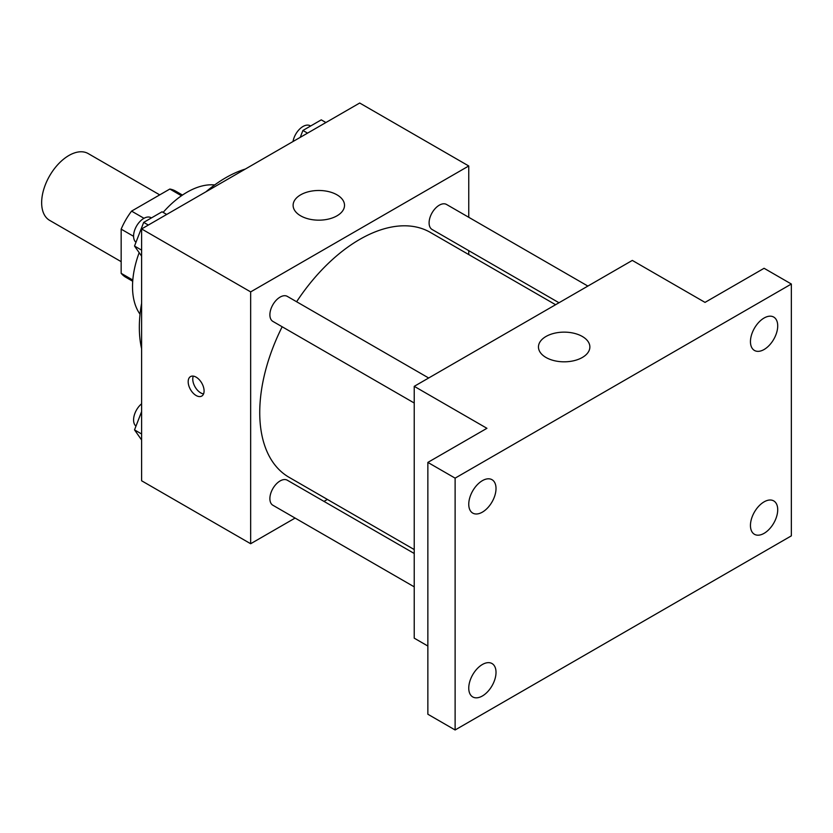 <?xml version="1.0" encoding="UTF-8"?>
<svg xmlns="http://www.w3.org/2000/svg" width="833" height="833" viewBox="0 0 833 833"><rect width="100%" height="100%" fill="white"/><g stroke="black" fill="none" stroke-linecap="round" stroke-linejoin="round"><path stroke-width="1.25" d="M159.717 194.87L88.194 153.574A38.557 22.262 120 0 0 58.477 163.903A38.557 22.262 120 0 0 41.65 202.711A38.557 22.262 120 0 0 49.636 220.36L121.16 261.656M143.984 218.288L131.572 211.124L169.828 189.039A49.761 28.728 120 0 1 175.576 191.09L182.479 195.068M132.811 280.044L121.16 273.318A49.761 28.728 120 0 0 125.814 277.274L132.718 281.262M121.16 273.318L121.16 229.148A49.761 28.728 120 0 1 131.572 211.124M133.582 236.322L121.16 229.148M181.469 195.765L169.828 189.039M140.038 314.208A77.105 44.513 -60 0 1 139.173 252.67M163.133 212.394A77.105 44.513 -60 0 1 214.675 184.947M141.61 348.715A122.087 70.493 -60 0 1 141.61 303.285M205.99 191.767A122.087 70.493 -60 0 1 245.339 169.047M295.101 518.074L250.66 543.73L141.61 480.776L141.61 228.94L359.7 103.021L468.75 165.975L468.75 217.298M327.39 499.425L323.985 501.393M282.168 326.765A141.36 81.613 120 0 0 259.74 412.564A141.36 81.613 120 0 0 289.02 477.278L414.23 549.561M555.59 304.711L430.39 232.428A141.36 81.613 120 0 0 296.61 301.744M468.75 250.65L468.75 254.575M250.66 543.73L250.66 291.894L468.75 165.975M587.879 286.073L446.53 204.46A14.442 8.34 120 0 0 435.399 208.333A14.442 8.34 120 0 0 429.099 222.869A14.442 8.34 120 0 0 432.088 229.481L558.995 302.754M414.23 553.487L287.323 480.224A14.442 8.34 120 0 0 276.192 484.098A14.442 8.34 120 0 0 269.882 498.634A14.442 8.34 120 0 0 272.88 505.246L414.23 586.849M414.23 403.016L272.88 321.403A14.442 8.34 -60 0 1 272.88 304.722A14.442 8.34 -60 0 1 287.323 296.381L428.672 377.995M250.66 291.894L141.61 228.94M300.64 215.82A25.698 14.838 180 0 1 293.112 205.324A25.698 14.838 180 0 1 318.81 190.486A25.698 14.838 180 0 1 344.518 205.324A25.698 14.838 180 0 1 328.65 219.037A25.698 14.838 180 0 1 300.64 215.82M204.085 390.927A11.246 6.497 60 0 1 201.753 396.071A11.246 6.497 60 0 1 190.507 389.584A11.246 6.497 60 0 1 190.507 376.599A11.246 6.497 60 0 1 199.181 379.609A11.246 6.497 60 0 1 204.085 390.927M203.554 393.905A11.246 6.497 60 0 1 195.089 386.939A11.246 6.497 60 0 1 193.287 376.12M427.86 646.033L414.23 638.161L414.23 386.335L632.32 260.417L705.02 302.389L764.09 268.288L791.35 284.022L791.35 535.858L455.12 729.979L427.86 714.235L427.86 462.409L486.93 428.308L414.23 386.335M455.12 729.979L455.12 478.142L427.86 462.409M455.12 478.142L791.35 284.022M545.99 357.472A25.698 14.838 180 0 1 538.462 346.986A25.698 14.838 180 0 1 564.17 332.138A25.698 14.838 180 0 1 589.868 346.986A25.698 14.838 180 0 1 573.999 360.689A25.698 14.838 180 0 1 545.99 357.472M764.09 349.506A19.274 11.131 -60 0 1 754.448 350.454A19.274 11.131 -60 0 1 751.491 335.012A19.274 11.131 -60 0 1 764.09 318.019A19.274 11.131 -60 0 1 773.722 317.071A19.274 11.131 -60 0 1 776.679 332.513A19.274 11.131 -60 0 1 764.09 349.506M482.38 512.139A19.274 11.131 -60 0 1 472.748 513.097A19.274 11.131 -60 0 1 469.791 497.655A19.274 11.131 -60 0 1 482.38 480.662A19.274 11.131 -60 0 1 492.022 479.704A19.274 11.131 -60 0 1 494.979 495.156A19.274 11.131 -60 0 1 482.38 512.139M482.38 695.982A19.274 11.131 -60 0 1 472.748 696.94A19.274 11.131 -60 0 1 469.791 681.488A19.274 11.131 -60 0 1 482.38 664.505A19.274 11.131 -60 0 1 492.022 663.547A19.274 11.131 -60 0 1 494.979 678.999A19.274 11.131 -60 0 1 482.38 695.982M764.09 533.339A19.274 11.131 -60 0 1 754.448 534.297A19.274 11.131 -60 0 1 751.491 518.844A19.274 11.131 -60 0 1 764.09 501.862A19.274 11.131 -60 0 1 773.722 500.904A19.274 11.131 -60 0 1 776.679 516.356A19.274 11.131 -60 0 1 764.09 533.339M141.61 256.137L134.519 246.047L143.692 222.38L162.06 211.78L166.694 214.456M141.61 250.139L134.519 246.047M148.326 225.056L143.692 222.38M151.419 217.923L151.012 217.684A14.442 8.34 120 0 0 139.882 221.557A14.442 8.34 120 0 0 133.582 236.093A14.442 8.34 120 0 0 135.966 242.299M300.234 137.362L302.91 130.458L321.267 119.858L325.901 122.534M307.544 133.134L302.91 130.458M310.626 126.002L310.22 125.773A14.442 8.34 120 0 0 300.13 128.615A14.442 8.34 120 0 0 293.018 141.516M141.61 439.98L134.519 429.88L141.61 411.596M141.61 433.983L134.519 429.88M141.61 403.776A14.442 8.34 120 0 0 133.582 419.936A14.442 8.34 120 0 0 135.966 426.132"/></g></svg>
